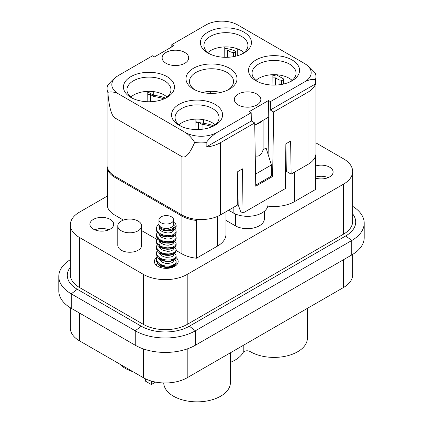 <?xml version="1.0" encoding="UTF-8"?>
<svg xmlns="http://www.w3.org/2000/svg" width="423" height="423" viewBox="0 0 423 423"><rect width="100%" height="100%" fill="white"/><g stroke="black" fill="none" stroke-linecap="round" stroke-linejoin="round"><path stroke-width="0.63" d="M255.524 124.674L262.26 120.782A17.01 9.819 180 0 1 255.524 124.674L254.736 125.129M263.127 120.285L263.127 149.731C261.53 154.876 258.902 156.917 255.254 155.854M263.127 149.731L266.109 148.008L271.402 164.954L256.005 173.842L255.529 172.309M256.005 173.842L256.005 184.951L271.402 176.063L271.402 164.954M255.735 184.798L256.005 184.951M286.033 152.618L285.752 152.777M213.726 125.885A29.319 16.925 0 0 0 203.659 123.32A34.871 20.135 180 0 1 198.72 122.432L202.067 124.367A27.22 15.714 180 0 1 212.103 126.715M272.856 75.87A13.61 7.857 0 0 0 275.029 75.283L276.457 74.734M276.457 74.808L283.262 78.741A1.602 0.925 180 0 1 283.727 79.392A1.602 0.925 180 0 1 281.676 80.28A27.22 15.714 0 0 0 279.048 79.921L275.563 77.906A30.282 17.48 0 0 0 272.867 77.895M275.563 77.906L275.563 85.071M279.048 79.921L279.048 84.812M198.345 129.523L198.345 122.347A34.871 20.135 180 0 1 195.881 121.702M198.72 129.512L198.72 122.432M195.886 122.342A30.282 17.48 180 0 1 198.345 122.347M202.067 124.367L202.067 129.258M153.697 91.632L153.697 95.328A29.319 16.925 180 0 1 165.61 98.104M147.759 91.897L153.697 95.328M163.987 98.934A27.22 15.714 0 0 0 153.951 96.587L150.466 94.572A30.282 17.48 0 0 0 147.77 94.567M150.466 94.572L150.466 101.737M153.951 96.587L153.951 101.478M224.756 50.12A30.282 17.48 180 0 1 227.447 50.126L230.937 52.14A27.22 15.714 180 0 1 233.612 52.51A1.507 0.872 0 0 0 235.548 51.675A1.507 0.872 0 0 0 234.971 50.993A22.794 13.161 180 0 0 224.745 48.365M227.447 50.126L227.447 57.29M230.937 52.14L230.937 57.031M107.791 168.856L107.463 169.041A27.22 15.714 0 0 0 115.03 177.454L115.03 215.233L123.431 220.082M198.16 219.463L196.478 220.436A27.22 15.714 180 0 1 181.911 216.063L115.03 177.454M228.579 210.231L233.152 212.869L233.152 207.593M267.817 206.117A28.917 16.698 0 0 0 294.498 201.623L315.537 189.472L315.537 155.987M225.982 220.399L235.558 225.924A17.01 9.819 0 0 0 254.012 227.881A17.01 9.819 0 0 0 264.354 218.844L264.354 211.257M225.982 211.733L225.982 234.263A28.917 16.698 180 0 1 217.512 246.07L196.478 258.215A27.22 15.714 180 0 1 181.911 253.848L176.021 250.448L175.741 252.494L174.271 253.89L171.886 254.91L168.862 255.392L165.536 255.243L162.3 254.45L159.519 253.054L157.504 251.188L156.499 249.02L156.462 247.386M141.615 230.583L156.6 239.233M171.024 247.561L172.098 248.179M107.463 169.041L107.463 206.821A27.22 15.714 0 0 0 115.03 215.233M117.795 225.93L117.795 245.372A11.907 6.874 0 0 0 125.15 251.722A11.907 6.874 0 0 0 138.125 250.236A11.907 6.874 0 0 0 141.615 245.372L141.615 225.93A11.907 6.874 0 0 0 134.26 219.574A11.907 6.874 0 0 0 121.285 221.065A11.907 6.874 0 0 0 117.795 225.93A11.907 6.874 0 0 0 129.708 232.803A11.907 6.874 0 0 0 141.615 225.93M107.463 195.992L79.424 212.177A30.958 17.877 0 0 0 70.355 224.814A30.958 17.877 0 0 0 79.424 237.456L143.418 274.4L143.418 324.404A30.958 17.877 0 0 0 187.204 324.404L343.576 234.125A30.958 17.877 0 0 0 352.645 221.483L352.645 171.479A30.958 17.877 0 0 0 343.576 158.842L315.944 142.889M352.645 171.479A30.958 17.877 0 0 1 343.576 184.121L187.204 274.4A30.958 17.877 180 0 1 143.418 274.4M93.377 219.4A11.907 6.874 180 0 1 106.358 217.908A11.907 6.874 180 0 1 113.708 224.259A11.907 6.874 180 0 1 101.8 231.138A11.907 6.874 180 0 1 89.893 224.259A11.907 6.874 180 0 1 93.377 219.4M315.537 165.99A11.907 6.874 180 0 1 333.107 172.039A11.907 6.874 180 0 1 315.537 178.083M164.468 254.688A11.907 6.874 180 0 1 170.099 254.974M175.672 257.263A11.907 6.874 180 0 1 178.072 260.568A11.907 6.874 180 0 1 178.178 261.483A11.907 6.874 180 0 1 166.271 268.362A11.907 6.874 180 0 1 154.363 261.483A11.907 6.874 180 0 1 156.642 257.443M169.993 266.067A11.907 6.874 180 0 1 170.205 266.109A11.907 6.874 180 0 1 171.738 266.49A11.907 6.874 180 0 1 171.997 266.569M162.39 266.099A11.907 6.874 180 0 1 164.351 265.813M315.537 177.1A11.907 6.874 180 0 1 328.216 177.591M352.645 254.429L352.645 274.818A30.958 17.877 180 0 1 343.576 287.46L187.204 377.739A30.958 17.877 180 0 1 143.418 377.739L79.424 340.795A30.958 17.877 180 0 1 70.355 328.153L70.355 307.764M94.784 229.816A11.907 6.874 180 0 1 108.811 229.816M163.733 383.037A4.082 2.358 0 0 0 163.727 382.952L163.733 383.037A33.343 19.252 180 0 0 197.446 401.85A33.343 19.252 180 0 0 230.408 382.604L230.408 352.798M155.632 382.08L151.355 384.544L145.581 381.213L145.581 378.876M119.667 364.029A33.343 19.252 0 0 0 133.007 371.727M307.389 308.351L307.389 338.157A33.343 19.252 180 0 1 286.524 356.007A33.343 19.252 180 0 1 250.041 351.513A4.082 2.358 0 0 0 243.22 352.422A33.343 19.252 180 0 1 230.408 362.347M151.355 381.054L151.355 384.544M143.418 324.404L79.424 287.46A30.958 17.877 180 0 1 70.355 274.818L70.355 224.814M235.558 214.059L235.558 225.924M196.478 220.436L196.478 258.215M267.997 198.588L267.997 204.536A20.415 11.786 180 0 1 255.397 215.429A20.415 11.786 180 0 1 233.152 212.869M238.202 104.952A13.266 7.662 180 0 1 234.316 99.532A13.266 7.662 180 0 1 247.587 91.87A13.266 7.662 180 0 1 260.854 99.532A13.266 7.662 180 0 1 252.663 106.612A13.266 7.662 180 0 1 238.202 104.952M166.033 52.447A13.266 7.662 180 0 1 180.494 50.786A13.266 7.662 180 0 1 188.684 57.866A13.266 7.662 180 0 1 180.494 64.941A13.266 7.662 180 0 1 166.033 63.281A13.266 7.662 180 0 1 162.146 57.866A13.266 7.662 180 0 1 166.033 52.447M278.783 324.864L279.857 324.245M273.279 328.047L275.659 326.514M70.355 267.23A34.02 19.643 0 0 0 77.261 289.263L141.25 326.207A34.02 19.643 0 0 0 189.367 326.207L345.739 235.928A34.02 19.643 0 0 0 352.645 213.895M352.645 206.318A42.527 24.555 180 0 1 364.208 223.148A42.527 24.555 180 0 1 351.756 240.513L195.384 330.791A42.527 24.555 180 0 1 135.238 330.791L71.244 293.848A42.527 24.555 180 0 1 58.792 276.483A42.527 24.555 180 0 1 70.355 259.653M58.792 276.483L58.792 290.929A42.527 24.555 0 0 0 71.244 308.293L135.238 345.237A42.527 24.555 0 0 0 195.384 345.237L351.756 254.958A42.527 24.555 0 0 0 364.208 237.594L364.208 223.148M171.675 267.273C169.348 267.807 172.695 265.861 172.108 267.008M171.738 266.49L170.649 267.072M169.872 266.083L169.274 266.643L170.205 266.109M170.792 266.686L171.088 266.516L170.543 266.199L170.247 266.374L170.792 266.686M173.589 222.165L175.376 223.46L176.121 225.01L175.746 226.591L174.281 227.992L171.246 229.181A9.866 5.695 -0 0 1 165.192 229.922C161.343 229.123 159.328 227.553 159.148 225.21L159 225.417C158.71 227.77 160.391 229.472 164.055 230.519L168.719 230.953L171.764 230.498L174.181 229.499L175.693 228.113L176.021 225.998M156.462 229.049L156.833 231.719L158.334 233.776L160.74 235.442L163.775 236.563L167.101 237.06L170.332 236.906L173.097 236.161L175.08 234.939L176.058 233.427L176.021 232.111M156.462 235.167L156.489 236.748L157.472 238.921L159.466 240.798L162.231 242.199L165.462 243.014L168.788 243.172L171.823 242.707L174.223 241.697L175.719 240.306L176.021 238.218M158.958 237.462L157.097 239.534L156.404 241.998L156.854 243.992L158.376 246.038L160.798 247.693L163.849 248.803L167.175 249.29L170.4 249.121L173.15 248.359L175.117 247.132L176.068 245.615L176.021 244.33M156.462 253.499L156.88 256.264L158.419 258.305L160.862 259.949L163.923 261.044L167.249 261.514L170.464 261.329L173.203 260.563L175.148 259.325L176.079 257.803L176.021 256.555M156.462 259.611L156.51 261.292L157.541 263.455L159.571 265.316L162.369 266.696L165.61 267.479L168.93 267.611L171.944 267.114L174.313 266.088L175.757 264.682L176.021 262.667M173.589 264.946L175.185 266.046M156.42 265.343L157.488 261.943M173.589 258.834L175.286 260.034L176.111 261.573L175.804 263.159L174.408 264.581L172.082 265.628L169.094 266.157L165.779 266.056L162.522 265.306L159.698 263.952L157.62 262.112L156.41 258.887L157.488 255.83M173.589 252.727L175.846 254.688L176.095 256.28L175.222 257.808L173.324 259.061L170.617 259.859L167.418 260.076L164.087 259.643L161.004 258.569L158.525 256.951L156.933 254.926L156.404 252.695L157.488 249.718M173.589 246.614L175.318 247.846L176.116 249.385L175.783 250.971L174.366 252.383L172.024 253.425L169.02 253.937L165.705 253.821L162.453 253.06L159.64 251.69L157.583 249.845L156.404 246.662L157.488 243.606M173.589 240.502L175.862 242.501L176.084 244.092L175.191 245.615L173.271 246.863L170.554 247.651L167.344 247.846L164.013 247.402L160.941 246.318L158.477 244.69L156.907 242.659L156.41 240.423L157.488 237.499M173.589 234.39L175.349 235.653L176.121 237.197L175.767 238.784L174.324 240.19L171.965 241.221L168.951 241.718L165.631 241.591L162.39 240.814L159.587 239.434L157.552 237.578L156.404 234.442L157.488 231.386M173.589 228.277L175.878 230.313L176.079 231.904L175.159 233.427L173.219 234.665L170.485 235.437L167.27 235.622L163.939 235.162L160.877 234.067L158.435 232.423L156.885 230.387L156.41 228.15L157.065 225.93L158.958 223.793M164.055 230.519L165.197 229.922M173.589 219.817A7.313 4.225 -0 0 0 173.451 218.998A7.313 4.225 -0 0 0 165.562 215.614A7.313 4.225 -0 0 0 158.958 219.817A7.313 4.225 -0 0 0 161.1 222.799A7.313 4.225 -0 0 0 169.073 223.719A7.313 4.225 -0 0 0 173.589 219.817L173.589 224.259A7.313 4.225 180 0 1 167.101 228.457A7.313 4.225 180 0 1 159.143 225.21M171.246 229.181C174.207 227.537 174.942 225.623 173.451 223.444M161.729 265.718L162.49 265.295M172.79 265.39L173.123 265.723M173.589 265.047L173.583 266.908M161.385 267.754L159.281 265.327L158.958 263.423M161.729 259.611L162.49 259.183M172.79 259.283L173.123 259.611M173.589 258.939L173.213 261.758L172.045 262.694L167.905 263.545L165.419 263.291L163.035 262.551L161.026 261.377L159.619 259.854L158.958 257.311M161.729 253.499L162.49 253.07M172.79 253.171L173.123 253.499M173.589 252.827L173.456 255.243L172.579 256.253L170.966 257.015L166.371 257.337L163.913 256.777L161.729 255.756L160.068 254.355L159.127 252.69L158.958 249.311M161.729 247.386L162.49 246.958M172.79 247.058L173.123 247.386M173.589 246.715L173.573 248.713L173.007 249.776L171.653 250.654L169.686 251.199L167.318 251.31L162.511 250.083L160.624 248.814L159.392 247.233L158.958 245.091M161.729 241.274L162.49 240.846M172.79 240.946L173.123 241.274M173.589 240.602L173.319 243.273L172.251 244.24L168.248 245.208L165.774 245.023L163.357 244.351L161.274 243.23L159.772 241.75L158.958 238.979M161.729 235.162L162.49 234.733M172.79 234.834L173.123 235.162M173.589 234.49L173.515 236.753L172.748 237.789L169.142 239.043L166.725 239.043L162.009 237.594L160.264 236.235L159.212 234.601L158.958 232.867M172.79 228.727L173.123 229.055M173.589 228.383L173.589 230.223L173.134 231.302L171.886 232.211L169.993 232.809L167.667 232.988L162.818 231.899L160.856 230.683L159.519 229.139L158.958 226.675M164.558 230.271L168.016 230.731L170.3 230.487L172.113 229.837L173.499 228.425M159.862 233.501L162.305 235.495L167.08 236.811L171.489 236.235L172.907 235.389L173.499 234.532M159.862 239.608L161.544 241.158L166.133 242.823L170.781 242.591L172.452 241.856L173.499 240.645M159.476 241.274L158.958 243.199L159.524 245.213L160.862 246.757L162.823 247.973L165.187 248.761L169.998 248.883L171.891 248.285L173.499 246.757M159.862 251.833L162.014 253.668L166.731 255.117L171.236 254.667L172.753 253.858L173.499 252.869M159.862 257.945L161.279 259.31L163.363 260.425L165.779 261.097L170.501 260.996L172.256 260.314L173.499 258.982M159.862 264.058L162.517 266.162L167.323 267.384L171.659 266.723L173.007 265.85L173.589 264.592M170.543 266.543L170.543 266.199M215.143 124.827A21.436 12.373 0 0 0 212.219 122.728A21.436 12.373 0 0 0 195.87 119.122L195.923 129.528M292.124 80.381A21.436 12.373 0 0 0 289.205 78.281A21.436 12.373 0 0 0 272.851 74.675L272.904 85.081M268.113 154.427L268.721 117.61L268.24 117.33L262.26 120.782M167.027 97.052A21.436 12.373 0 0 0 164.108 94.948A21.436 12.373 0 0 0 147.754 91.347L147.807 101.747M206.154 147.061L251.331 120.983L251.193 112.73L249.269 111.619L268.515 100.505L270.44 101.615L270.302 110.028L273.67 111.973L272.608 176.476L255.762 186.205L254.699 122.924L220.399 142.731A27.22 15.714 0 0 1 206.154 147.061L206.154 142.62A27.22 15.714 180 0 1 194.649 142.429C189.753 153.792 185.507 158.525 181.911 156.621L115.03 118.006C111.482 115.786 109.086 107.22 107.849 92.314A27.22 15.714 180 0 1 107.056 88.56A27.22 15.714 180 0 1 107.521 85.673C110.863 81.359 114.485 77.969 118.398 75.506L152.56 55.783L154.485 56.894L173.731 45.779L171.807 44.669L171.77 46.916M272.608 176.476L271.402 175.783M268.515 100.505L268.24 117.33M251.331 120.983L254.699 122.924M107.056 88.56L107.056 165.229A27.22 15.714 0 0 0 115.03 176.343L181.911 214.953A27.22 15.714 0 0 0 220.399 214.953L237.24 205.234L237.747 171.606L242.516 168.851L243.035 212.996L285.335 188.579L285.858 143.831L290.622 141.076L291.13 174.117L307.97 164.399A27.22 15.714 0 0 0 315.944 153.285L315.944 76.616A27.22 15.714 180 0 1 315.479 79.503C312.137 79.043 308.515 79.841 304.602 81.893A22.456 12.965 -0 0 0 304.602 63.561L237.721 24.946A22.456 12.965 -0 0 0 205.969 24.946L171.807 44.669M315.479 79.503L315.479 83.95A27.22 15.714 180 0 1 307.97 92.172L273.67 111.973M305.205 63.921L309.393 67.088L315.151 72.862A27.22 15.714 180 0 1 315.944 76.616M237.768 171.595L238.16 204.7L240.629 211.611L243.035 212.996M285.895 143.804L286.318 171.341L291.13 174.117M255.973 80.381A21.436 12.373 180 0 1 272.851 74.675M178.987 124.827A21.436 12.373 180 0 1 195.87 119.122M130.876 97.052A21.436 12.373 180 0 1 147.754 91.347M202.469 92.478A21.436 12.373 180 0 1 210.305 91.347L210.316 93.414M193.459 89.116A25.517 14.731 180 0 1 193.459 68.283A25.517 14.731 180 0 1 229.541 68.283A25.517 14.731 180 0 1 229.129 89.348A25.517 14.731 180 0 1 193.871 89.348A25.517 14.731 180 0 1 193.459 89.116M130.908 97.449A25.517 14.731 180 0 1 130.908 76.616A25.517 14.731 180 0 1 166.995 76.616A25.517 14.731 180 0 1 166.361 97.803A25.517 14.731 180 0 1 131.542 97.803A25.517 14.731 180 0 1 130.908 97.449M179.024 125.229A25.517 14.731 180 0 1 179.024 104.396A25.517 14.731 180 0 1 215.106 104.396A25.517 14.731 180 0 1 214.477 125.583A25.517 14.731 180 0 1 179.653 125.583A25.517 14.731 180 0 1 179.024 125.229M207.894 53.002A25.517 14.731 180 0 1 207.894 32.169A25.517 14.731 180 0 1 243.976 32.169A25.517 14.731 180 0 1 243.347 53.356A25.517 14.731 180 0 1 208.523 53.356A25.517 14.731 180 0 1 207.894 53.002M256.005 80.782A25.517 14.731 180 0 1 256.005 59.95A25.517 14.731 180 0 1 292.092 59.95A25.517 14.731 180 0 1 291.458 81.137A25.517 14.731 180 0 1 256.639 81.137A25.517 14.731 180 0 1 256.005 80.782M118.398 75.506A22.456 12.965 -0 0 0 118.398 93.837L185.279 132.452A22.456 12.965 -0 0 0 217.031 132.452C213.144 134.9 209.517 138.289 206.154 142.62M251.193 112.73L217.031 132.452M270.44 101.615L304.602 81.893M244.013 52.605A21.436 12.373 0 0 0 241.089 50.506A21.436 12.373 0 0 0 224.74 46.9L224.787 57.306M207.857 52.605A21.436 12.373 180 0 1 224.74 46.9M194.649 142.429C191.994 138.136 188.87 134.81 185.279 132.452M118.398 93.837C114.749 92.008 111.233 91.505 107.849 92.314M315.479 83.95L270.302 110.028M165.081 98.448A22.001 12.701 0 0 0 170.945 90.11A22.001 12.701 0 0 0 164.51 80.825A22.001 12.701 0 0 0 140.293 78.133A22.001 12.701 0 0 0 126.958 90.11A22.001 12.701 0 0 0 132.822 98.448M213.192 126.228A22.001 12.701 0 0 0 219.061 117.885A22.001 12.701 0 0 0 212.621 108.605A22.001 12.701 0 0 0 188.409 105.909A22.001 12.701 0 0 0 175.069 117.885A22.001 12.701 0 0 0 180.938 126.228M242.062 54.001A22.001 12.701 0 0 0 247.931 45.663A22.001 12.701 0 0 0 241.491 36.383A22.001 12.701 0 0 0 217.274 33.687A22.001 12.701 0 0 0 203.939 45.663A22.001 12.701 0 0 0 209.808 54.001M290.178 81.782A22.001 12.701 0 0 0 296.042 73.443A22.001 12.701 0 0 0 289.607 64.159A22.001 12.701 0 0 0 265.39 61.462A22.001 12.701 0 0 0 252.055 73.443A22.001 12.701 0 0 0 257.919 81.782M210.305 91.347A21.436 12.373 180 0 1 220.531 92.478M227.844 90.014A22.038 12.722 0 0 0 233.538 81.676A22.038 12.722 0 0 0 227.082 72.481A22.038 12.722 0 0 0 202.908 69.758A22.038 12.722 0 0 0 189.462 81.676A22.038 12.722 0 0 0 195.156 90.014M203.659 119.704L203.659 123.32M275.029 74.67L275.029 75.283M281.676 80.28L281.676 84.426M233.612 52.51L233.612 56.634M79.424 313.015L79.424 340.795M143.418 348.927L143.418 377.739M187.204 348.927L187.204 377.739M343.576 259.68L343.576 287.46M250.041 341.461L250.041 351.513M243.22 345.401L243.22 352.422M343.576 184.121L343.576 234.125M187.204 274.4L187.204 324.404M79.424 237.456L79.424 287.46M217.512 246.07L217.512 216.402M181.911 216.063L181.911 253.848M294.498 201.623L294.498 172.177M351.756 254.958L351.756 240.513L345.739 235.928M195.384 345.237L195.384 330.791L189.367 326.207M135.238 345.237L135.238 330.791L141.25 326.207M71.244 308.293L71.244 293.848L77.261 289.263M237.24 55.794L237.24 48.74M115.03 118.006L115.03 176.343M220.399 142.731L220.399 214.953M307.97 92.172L307.97 164.399M181.911 156.621L181.911 214.953M283.727 83.997L283.727 79.392M235.548 56.233L235.548 51.675M156.404 228.33L156.404 229.774M156.404 234.442L156.404 235.886M156.404 240.555L156.404 241.998M156.404 246.662L156.404 248.111M156.404 252.774L156.404 254.223M156.404 258.887L156.404 260.33M156.404 264.999L156.404 265.332M176.137 225.274L176.137 226.717M176.137 231.386L176.137 232.83M176.137 237.499L176.137 238.942M176.137 243.606L176.137 245.054M176.137 249.718L176.137 251.167M176.137 255.83L176.137 257.274M176.137 261.943L176.137 263.386M158.958 225.581L158.958 219.817"/></g></svg>

